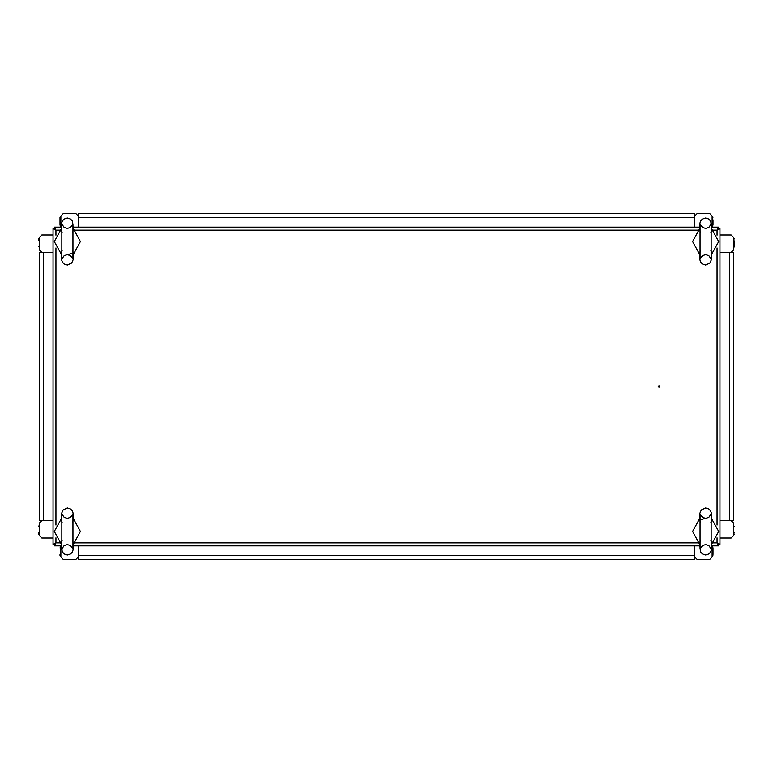 <?xml version="1.0" encoding="UTF-8"?>
<svg xmlns="http://www.w3.org/2000/svg" width="773" height="773" viewBox="0 0 773 773"><rect width="100%" height="100%" fill="white"/><g stroke="black" fill="none" stroke-linecap="round" stroke-linejoin="round"><path stroke-width="1.16" d="M694.734 213.667L694.734 227.156L694.734 217.58L78.266 217.58L78.266 213.667L694.734 213.667M733.48 520.587L719.982 520.587L729.557 520.587L729.557 252.413L733.48 252.413L733.48 520.587M39.52 252.413L53.018 252.413L43.443 252.413L43.443 520.587L39.52 520.587L39.52 252.413M78.266 559.333L78.266 545.844L78.266 555.42L694.734 555.42L694.734 559.333L78.266 559.333M38.65 532.781L38.65 534.066M59.985 554.463L59.985 555.748M38.689 238.741L38.65 240.219M59.985 225.069L60.854 225.069L59.985 225.088L59.985 217.223L60.796 217.02M59.985 223.764L59.985 219.841M734.35 532.124L734.35 532.781M713.015 547.864L712.146 547.931L713.015 547.912L713.015 554.463M713.015 549.236L713.015 553.159M734.35 240.876L734.35 245.447M712.146 225.069L713.015 225.107L712.146 225.069L713.006 225.165L713.015 219.841M60.854 555.768L59.985 555.768L60.845 555.864M712.155 217.165L713.015 217.252L712.146 217.232M713.015 225.146L713.015 223.764M38.863 534.462L39.51 534.182M60.854 547.931L59.985 547.854M733.973 238.48L734.35 238.915L733.49 238.818M39.462 526.027L38.66 526.152M734.321 246.896L733.48 246.751L734.35 246.751M62.101 540.279L61.396 543.332L62.236 551.777L64.178 553.922L67.386 554.985L70.585 553.922L72.276 552.212L73.087 549.951L73.367 543.332L72.662 540.279M61.695 517.881L61.656 513.282L63.067 509.996L67.386 507.967L70.585 509.03L72.276 510.731L73.087 513.001L73.367 519.611L72.662 522.664M72.662 232.721L73.367 229.668L72.536 221.223L70.585 219.078L67.386 218.015L64.178 219.078L62.497 220.788L61.685 223.049L61.396 229.668L62.101 232.721M73.077 255.119L73.116 259.718L71.705 263.004L67.386 265.033L64.178 263.97L62.497 262.269L61.685 259.999L61.396 253.389L62.101 250.336M700.338 540.279L699.633 543.332L700.464 551.777L702.415 553.922L705.614 554.985L708.822 553.922L710.503 552.212L711.315 549.951L711.604 543.332L710.899 540.279M699.923 517.881L699.884 513.282L701.295 509.996L705.614 507.967L708.822 509.03L710.503 510.731L711.315 513.001L711.604 519.611L710.899 522.664M710.899 232.721L711.604 229.668L710.764 221.223L708.822 219.078L705.614 218.015L702.415 219.078L700.725 220.788L699.913 223.049L699.633 229.668L700.338 232.721M711.305 255.119L711.344 259.718L709.933 263.004L705.614 265.033L702.415 263.97L700.725 262.269L699.913 259.999L699.633 253.389L700.338 250.336M38.65 246.751L39.52 246.751L38.65 246.751M734.35 526.249L733.48 526.249L734.35 526.249M61.83 548.965L64.188 545.593L67.386 544.53L70.585 545.593L72.942 548.965L72.942 513.987L70.585 517.35L67.386 518.412L64.188 517.359L61.83 513.987L61.83 548.965M72.942 224.035L70.585 227.407L67.386 228.47L64.178 227.407L61.83 224.035L61.83 259.013L64.178 255.65L67.386 254.588L70.585 255.641L72.942 259.013L72.942 224.035M700.058 548.965L702.415 545.593L705.614 544.53L708.822 545.593L711.17 548.965L711.17 513.987L708.822 517.35L705.614 518.412L702.415 517.359L700.058 513.987L700.058 548.965M711.17 224.035L708.812 227.407L705.614 228.47L702.415 227.407L700.058 224.035L700.058 259.013L702.415 255.65L705.614 254.588L708.812 255.641L711.17 259.013L711.17 224.035M713.006 547.835L712.262 547.632L712.996 547.806M713.015 217.232L712.696 216.817L713.015 217.232M712.204 555.98L713.015 555.768M659.804 386.5L659.031 385.727L658.258 386.5L659.031 387.273L659.804 386.5M734.311 534.259L733.48 534.085L734.35 534.085M39.52 535.65L39.52 522.944L39.52 535.65L41.868 538.008L53.018 538.008L41.868 538.008M75.918 559.333L63.202 559.333L75.918 559.333L78.266 556.985M694.734 556.985L697.082 559.333L709.798 559.333L712.146 556.985L712.146 548.685M722.832 538.008L731.132 538.008L733.48 535.65L733.48 522.944L731.132 520.587M78.266 216.015L75.918 213.667L63.202 213.667L60.854 216.015L60.854 224.315M50.168 234.992L41.868 234.992L39.52 237.35L39.52 250.056L41.868 252.413M733.48 237.35L733.48 250.056L733.48 237.35L731.132 234.992L719.982 234.992L731.132 234.992M697.082 213.667L709.798 213.667L697.082 213.667L694.734 216.015M78.266 217.58L78.266 227.156L78.266 217.58M729.557 252.413L719.982 252.413L729.557 252.413M43.443 520.587L53.018 520.587L43.443 520.587M694.734 555.42L694.734 545.844L694.734 555.42M54.352 544.076L55.366 543.487L54.777 544.511M718.223 544.511L717.634 543.487L718.648 544.076M718.648 228.924L717.634 229.513L718.223 228.489M54.777 228.489L55.366 229.513L54.352 228.924M711.537 227.156L718.581 227.156L717.025 230.122L719.982 228.566L718.764 228.566L717.025 230.122L712.464 230.122M719.982 228.566L719.982 544.434L717.025 542.878L718.581 545.844L718.581 544.617L717.025 542.878L717.025 537.834M719.982 544.434L718.764 544.434L717.025 542.878L712.464 542.878M61.463 545.844L54.419 545.844L55.975 542.878L53.018 544.434L54.236 544.434L55.975 542.878L60.536 542.878M53.018 544.434L53.018 228.566L55.975 230.122L54.419 227.156L54.419 228.383L55.975 230.122L55.975 235.166M53.018 228.566L54.236 228.566L55.975 230.122L60.536 230.122M718.581 227.156L718.581 228.383L717.025 230.122L717.025 235.166M54.419 227.156L61.463 227.156M73.3 227.156L699.7 227.156M54.419 545.844L54.419 544.617L55.975 542.878L55.975 537.834M718.581 545.844L711.537 545.844M699.7 545.844L73.3 545.844M61.425 518.596L54.323 531.476L61.425 544.356M73.077 545.062L73.367 543.332M73.348 544.356L80.44 531.476L73.348 518.596M61.396 519.611L62.101 522.664M73.348 254.404L80.44 241.524L73.348 228.644M61.695 227.938L61.396 229.668M61.425 228.644L54.323 241.524L61.425 254.404M73.367 253.138L67.377 254.588M73.367 253.389L72.662 250.336M699.652 518.596L692.56 531.476L699.652 544.356M711.305 545.062L711.604 543.332M711.575 544.356L718.677 531.476L711.575 518.596M699.633 519.862L705.623 518.412M699.633 519.611L700.338 522.664M711.575 254.404L718.677 241.524L711.575 228.644M699.923 227.938L699.633 229.668M699.652 228.644L692.56 241.524L699.652 254.404M711.604 253.389L710.899 250.336M697.082 559.333L709.798 559.333M712.146 556.985L712.146 545.844M719.982 538.008L731.132 538.008M733.48 535.65L733.48 522.944M731.132 252.413L733.48 250.056M712.146 227.156L712.146 216.015L709.798 213.667M75.918 213.667L63.202 213.667M60.854 216.015L60.854 227.156M53.018 234.992L41.868 234.992M39.52 237.35L39.52 250.056M41.868 520.587L39.52 522.944M60.854 545.844L60.854 556.985L63.202 559.333M55.975 247.891L55.975 525.109M74.227 542.878L698.773 542.878M717.025 525.109L717.025 247.891M698.773 230.122L74.227 230.122M39.433 525.988L38.698 526.046L39.433 525.988M39.52 238.915L38.65 238.915L39.52 238.915M60.854 217.232L59.985 217.232L60.854 217.232M60.062 225.32L60.738 225.368L60.062 225.32M712.938 547.68L712.262 547.632L712.938 547.68M733.577 247.031L734.205 247.08L733.577 247.031"/></g></svg>
